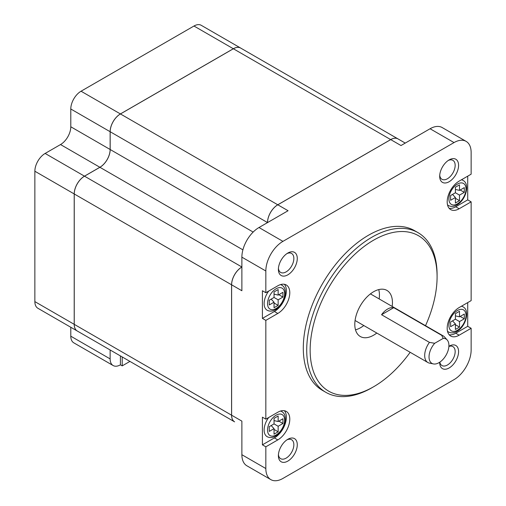 <?xml version="1.0" encoding="UTF-8"?>
<svg xmlns="http://www.w3.org/2000/svg" width="506" height="506" viewBox="0 0 506 506"><rect width="100%" height="100%" fill="white"/><g stroke="black" fill="none" stroke-linecap="round" stroke-linejoin="round"><path stroke-width="0.76" d="M447.494 331.209A14.516 8.381 120 0 0 448.48 331.961C451.048 333.315 453.869 333.119 456.95 331.367C465.697 326.686 470.435 310.595 463.003 306.819A14.516 8.381 120 0 0 461.415 306.238M447.494 204.772A14.516 8.381 120 0 0 448.48 205.525C451.048 206.878 453.869 206.676 456.95 204.93C465.697 200.25 470.435 184.159 463.003 180.383A14.516 8.381 120 0 0 461.415 179.801M268.711 417.494A14.516 8.381 120 0 0 267.13 436.665C269.692 438.019 272.519 437.823 275.593 436.071C284.34 431.39 289.084 415.299 281.646 411.523A14.516 8.381 120 0 0 280.495 411.043M268.711 291.058A14.516 8.381 120 0 0 267.13 310.229C269.692 311.582 272.519 311.386 275.593 309.634C284.34 304.954 289.084 288.863 281.646 285.087A14.516 8.381 120 0 0 280.495 284.606M433.402 363.928L429.467 363.125A15.363 8.868 -60 0 1 427.867 362.524A15.363 8.868 -60 0 1 429.442 342.379L434.698 343.289A14.067 8.121 120 0 0 429.056 356.06A14.067 8.121 120 0 0 433.402 363.928A14.067 8.121 120 0 0 438.974 362.682A14.067 8.121 120 0 0 447.759 351.512A14.067 8.121 120 0 0 447.215 340.007A14.067 8.121 120 0 0 443.25 338.356L441.662 335.32A15.363 8.868 -60 0 1 443.237 335.914A15.363 8.868 -60 0 1 444.553 336.996L447.215 340.007M373.618 240.167A89.764 51.827 120 0 0 310.146 350.108A89.764 51.827 120 0 0 373.618 386.755L371.91 387.748A92.187 53.225 -60 0 1 325.813 392.308A92.187 53.225 -60 0 1 311.683 318.438A92.187 53.225 -60 0 1 371.91 237.206A92.187 53.225 -60 0 1 418 232.64A92.187 53.225 -60 0 1 437.089 274.84L437.089 276.82A89.764 51.827 120 0 0 373.618 240.167M448.898 346.3A13.358 7.71 -60 0 1 449.138 346.161L449.138 346.161A13.358 7.71 -60 0 1 458.581 351.613A13.358 7.71 -60 0 1 449.138 367.97A13.358 7.71 -60 0 1 439.695 362.517A13.358 7.71 -60 0 1 439.695 362.233M439.834 362.144A10.936 6.312 120 0 0 441.959 365.547A10.936 6.312 120 0 0 447.424 365.009A10.936 6.312 120 0 0 454.571 355.37A10.936 6.312 120 0 0 452.895 346.604A10.936 6.312 120 0 0 448.885 346.465M287.832 439.29L287.832 439.29A13.358 7.71 -60 0 1 297.275 444.742A13.358 7.71 -60 0 1 287.832 461.099A13.358 7.71 -60 0 1 278.389 455.647A13.358 7.71 -60 0 1 287.832 439.29L287.832 439.29M278.433 454.584A10.936 6.312 120 0 0 280.653 458.676A10.936 6.312 120 0 0 286.124 458.132A10.936 6.312 120 0 0 293.265 448.499A10.936 6.312 120 0 0 291.589 439.733A10.936 6.312 120 0 0 286.934 439.853M287.832 253.032L287.832 253.032A13.358 7.71 -60 0 1 297.275 258.484A13.358 7.71 -60 0 1 287.832 274.84A13.358 7.71 -60 0 1 278.389 269.388A13.358 7.71 -60 0 1 287.832 253.032L287.832 253.032M278.433 268.325A10.936 6.312 120 0 0 280.653 272.418A10.936 6.312 120 0 0 286.124 271.874A10.936 6.312 120 0 0 293.265 262.241A10.936 6.312 120 0 0 291.589 253.474A10.936 6.312 120 0 0 286.934 253.601M449.138 159.902L449.138 159.902A13.358 7.71 -60 0 1 458.581 165.354A13.358 7.71 -60 0 1 449.138 181.711A13.358 7.71 -60 0 1 439.695 176.259A13.358 7.71 -60 0 1 449.138 159.902L449.138 159.902M439.733 175.196A10.936 6.312 120 0 0 441.959 179.288A10.936 6.312 120 0 0 447.424 178.751A10.936 6.312 120 0 0 454.571 169.112A10.936 6.312 120 0 0 452.895 160.351A10.936 6.312 120 0 0 448.24 160.472M441.662 335.32L393.757 307.661A15.363 8.868 120 0 0 387.647 309.021A15.363 8.868 120 0 0 381.537 314.719L429.442 342.379M392.169 306.434A26.616 15.363 120 0 0 386.926 290.412A26.616 15.363 120 0 0 373.618 291.734A26.616 15.363 120 0 0 356.23 315.187A26.616 15.363 120 0 0 360.31 336.515A26.616 15.363 120 0 0 373.618 335.193A26.616 15.363 120 0 0 376.806 333.043M355.503 329.823A26.616 15.363 120 0 0 360.614 327.686A26.616 15.363 120 0 0 363.801 325.535M379.165 298.926A26.616 15.363 120 0 0 378.728 289.596M418 232.64L414.578 230.666A92.187 53.225 120 0 0 368.488 235.233A92.187 53.225 120 0 0 308.262 316.465A92.187 53.225 120 0 0 322.392 390.335L325.813 392.308M449.157 208.308A16.938 9.778 120 0 0 455.742 206.783L459.163 208.757A16.938 9.778 120 0 1 450.694 209.598A16.938 9.778 120 0 1 448.101 196.024A16.938 9.778 120 0 1 459.163 181.097L471.137 174.184L471.137 152.451A24.193 13.972 120 0 0 466.127 141.376A24.193 13.972 120 0 0 454.027 142.578L282.943 241.356A24.193 13.972 120 0 0 265.833 270.988L265.833 292.721L262.412 290.741L262.412 318.4L265.833 320.38L265.833 419.158L262.412 417.178L262.412 444.837L265.833 446.817L265.833 468.543A24.193 13.972 120 0 0 270.843 479.625A24.193 13.972 120 0 0 282.943 478.423L454.027 379.645A24.193 13.972 120 0 0 471.137 350.013L471.137 328.28L467.715 326.307L467.715 302.601M455.742 206.783L467.715 199.87L467.715 176.164M467.715 199.87L471.137 201.843L471.137 300.621L459.163 307.54A16.938 9.778 120 0 0 448.101 322.461A16.938 9.778 120 0 0 450.694 336.035A16.938 9.778 120 0 0 459.163 335.193L471.137 328.28M241.881 267.035A14.516 8.381 120 0 0 231.615 284.815L231.615 415.205L241.881 421.131L241.881 454.717A24.193 13.972 120 0 0 246.89 465.792L270.843 479.625M231.615 284.815L241.881 290.741L241.881 257.162A24.193 13.972 -60 0 1 258.99 227.523L288.072 210.73L277.807 204.803A14.516 8.381 120 0 0 267.541 222.589M405.243 143.084L397.988 138.897A14.516 8.381 120 0 0 390.727 139.612L277.807 204.803M390.727 139.612L400.992 145.538L430.075 128.745L454.027 142.578M466.127 141.376L442.174 127.55A24.193 13.972 120 0 0 430.075 128.745M262.412 444.837L274.385 437.924A16.938 9.778 120 0 0 284.929 424.572A16.938 9.778 120 0 0 284.391 410.72M262.412 318.4L274.385 311.487A16.938 9.778 120 0 0 284.929 298.135A16.938 9.778 120 0 0 284.391 284.283M449.157 334.744A16.938 9.778 120 0 0 455.742 333.22L467.715 326.307M459.163 208.757L471.137 201.843M265.833 320.38L277.807 313.461A16.938 9.778 120 0 0 288.875 298.54A16.938 9.778 120 0 0 286.276 284.967A16.938 9.778 120 0 0 277.807 285.808L265.833 292.721M265.833 446.817L277.807 439.897A16.938 9.778 120 0 0 288.875 424.977A16.938 9.778 120 0 0 286.276 411.403A16.938 9.778 120 0 0 277.807 412.245L265.833 419.158M231.615 415.205A14.516 8.381 120 0 0 234.62 421.852L113.18 351.74A14.516 8.381 -60 0 1 113.123 351.702M371.91 387.748L373.618 386.755A89.764 51.827 120 0 0 410.157 352.302M425.521 325.687A89.764 51.827 120 0 0 437.089 276.82M397.969 138.884A14.516 8.381 120 0 0 397.95 138.872A14.516 8.381 120 0 0 390.695 139.593L277.775 204.785A14.516 8.381 120 0 0 267.51 222.564L110.175 131.731A14.516 8.381 -60 0 1 120.441 113.951L277.775 204.785M241.843 267.016A14.516 8.381 120 0 0 231.577 284.796L74.243 193.962A14.516 8.381 -60 0 1 84.508 176.183L241.881 266.997M231.577 284.796L231.577 415.186A14.516 8.381 120 0 0 234.588 421.833A14.516 8.381 120 0 0 234.601 421.84L77.254 330.994A14.516 8.381 -60 0 1 74.243 324.352L231.577 415.186M74.243 193.962L74.243 324.352M390.695 139.593L233.361 48.759L120.441 113.951M84.508 176.183L99.91 167.29A14.516 8.381 120 0 0 110.175 149.51L110.175 131.731M233.361 48.759A14.516 8.381 -60 0 1 240.616 48.038A14.516 8.381 120 0 0 240.584 48.019A14.516 8.381 120 0 0 233.323 48.74L120.403 113.932A14.516 8.381 120 0 0 110.137 131.712L110.137 149.491A14.516 8.381 -60 0 1 99.878 167.271L84.477 176.164A14.516 8.381 120 0 0 74.211 193.943L74.211 324.327A14.516 8.381 120 0 0 77.216 330.975A14.516 8.381 120 0 0 77.235 330.987L37.868 308.255A14.516 8.381 -60 0 1 34.863 301.614L74.211 324.327M110.137 358.906A14.516 8.381 120 0 0 113.148 365.547L73.794 342.828A14.516 8.381 -60 0 1 70.789 336.186L110.137 358.906L110.137 349.981M113.148 365.547A14.516 8.381 120 0 0 120.403 364.832L120.403 355.908M70.789 336.186L70.789 327.262M74.211 193.943L34.863 171.224L34.863 301.614M34.863 171.224A14.516 8.381 -60 0 1 45.129 153.444L84.477 176.164M99.878 167.271L60.524 144.552L45.129 153.444M60.524 144.552A14.516 8.381 120 0 0 70.789 126.772L110.137 149.491M110.137 131.712L70.789 108.992L70.789 126.772M70.789 108.992A14.516 8.381 -60 0 1 81.055 91.213L120.403 113.932M233.323 48.74L193.975 26.021L81.055 91.213M193.975 26.021A14.516 8.381 -60 0 1 201.23 25.3L240.584 48.019M434.698 343.289L443.25 338.356M129.934 361.41L122.205 365.87L120.403 364.832M122.205 365.87L122.205 356.951M455.4 329.469L459.505 327.097L459.505 321.563L464.293 318.799L464.293 314.055L459.505 316.826L459.505 311.291L455.4 313.663L455.4 319.191L450.606 321.961L450.606 326.699L455.4 323.935L455.4 329.469M459.505 190.389L459.505 184.854L455.4 187.226L455.4 192.754L450.606 195.525L450.606 200.262L455.4 197.498L455.4 203.032L459.505 200.661L459.505 195.126L464.293 192.362L464.293 187.618L459.505 190.389L455.4 189.434M282.943 297.066L282.943 292.323L278.148 295.093L278.148 289.558L274.043 291.93L274.043 297.458L269.255 300.229L269.255 304.966L274.043 302.202L274.043 307.737L278.148 305.365L278.148 299.83L282.943 297.066L278.831 294.694M274.043 434.173L278.148 431.801L278.148 426.267L282.943 423.503L282.943 418.759L278.148 421.53L278.148 415.995L274.043 418.367L274.043 423.895L269.255 426.666L269.255 431.403L274.043 428.639L274.043 434.173M271.172 425.559L274.043 428.639M274.043 420.581L278.148 421.53M278.831 421.131L282.943 423.503M274.043 423.895L278.148 426.267M274.043 429.43L278.148 431.801M455.4 324.725L459.505 327.097M452.522 320.855L455.4 323.935M455.4 315.87L459.505 316.826M460.188 316.427L464.293 318.799M455.4 319.191L459.505 321.563M274.043 297.458L278.148 299.83M274.043 302.993L278.148 305.365M271.172 299.122L274.043 302.202M274.043 294.138L278.148 295.093M460.188 189.99L464.293 192.362M455.4 192.754L459.505 195.126M455.4 198.289L459.505 200.661M452.522 194.418L455.4 197.498M381.537 314.719L393.757 307.661M457.449 310.501A12.1 6.983 120 0 0 448.898 325.32A12.1 6.983 120 0 0 457.449 330.26A12.1 6.983 120 0 0 466.007 315.44A12.1 6.983 120 0 0 457.449 310.501M457.449 184.064A12.1 6.983 120 0 0 448.898 198.883A12.1 6.983 120 0 0 457.449 203.817A12.1 6.983 120 0 0 466.007 189.004A12.1 6.983 120 0 0 457.449 184.064M276.099 415.205A12.1 6.983 120 0 0 267.541 430.024A12.1 6.983 120 0 0 276.099 434.964A12.1 6.983 120 0 0 284.65 420.144A12.1 6.983 120 0 0 276.099 415.205M276.099 288.768A12.1 6.983 120 0 0 267.541 303.587A12.1 6.983 120 0 0 276.099 308.521A12.1 6.983 120 0 0 284.65 293.708A12.1 6.983 120 0 0 276.099 288.768M241.881 454.717L265.833 468.543M241.881 257.162L265.833 270.988M258.99 227.523L282.943 241.356M110.175 149.51L253.164 232.064M242.899 249.844L99.91 167.29M274.385 311.487L277.807 313.461M274.385 437.924L277.807 439.897M455.742 333.22L459.163 335.193M355.067 320.494L427.867 362.524M370.436 293.885L443.237 335.914M240.616 48.038L397.95 138.872"/></g></svg>
